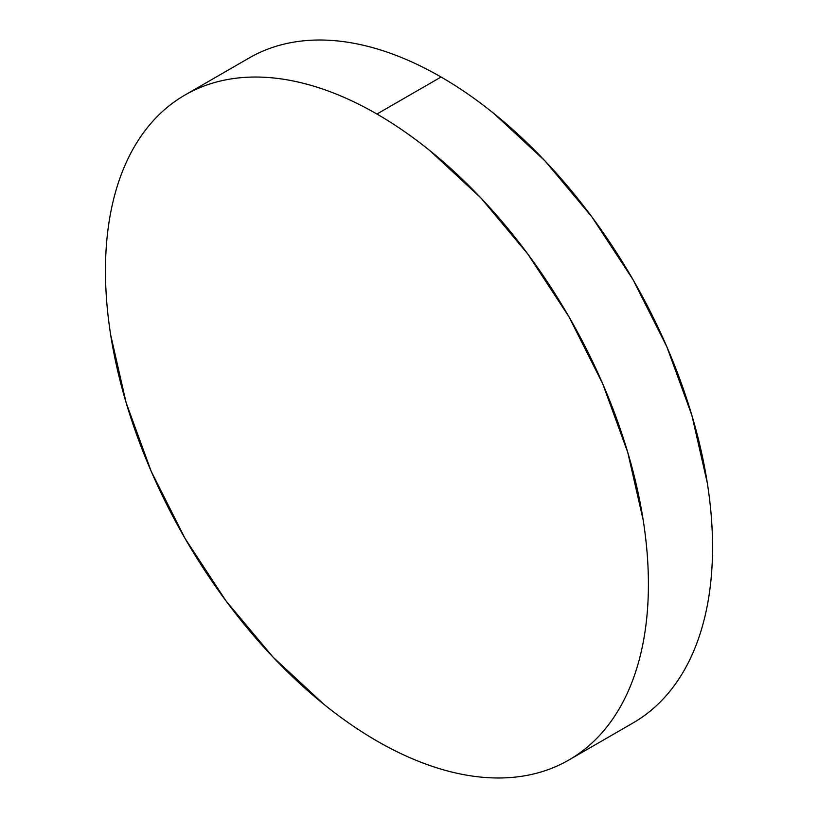 <?xml version="1.0" encoding="UTF-8"?>
<svg xmlns="http://www.w3.org/2000/svg" width="818" height="818" viewBox="0 0 818 818"><rect width="100%" height="100%" fill="white"/><g stroke="black" fill="none" stroke-linecap="round" stroke-linejoin="round"><path stroke-width="1.23" d="M249.101 58.006C261.709 50.726 275.421 45.644 290.247 42.771C305.063 39.888 320.707 39.264 337.18 40.9C353.642 42.536 370.615 46.391 388.1 52.464C405.585 58.538 423.243 66.728 441.066 77.015C458.888 87.311 476.546 99.51 494.021 113.62L544.952 160.86L591.884 216.923L633.02 279.654L666.782 346.648L691.875 415.329L707.325 483.06C710.801 505.248 712.539 526.639 712.539 547.222C712.539 567.804 710.801 587.181 707.325 605.361C703.838 623.541 698.695 640.177 691.875 655.249C685.055 670.331 676.69 683.562 666.782 694.963C656.885 706.363 645.627 715.699 633.02 722.969A383.918 221.658 -120 0 0 691.875 415.329A383.918 221.658 -120 0 0 441.066 77.015L376.934 114.039A383.918 221.658 60 0 1 627.743 452.354A383.918 221.658 60 0 1 568.899 759.994A383.918 221.658 60 0 1 376.934 740.985A383.918 221.658 60 0 1 126.125 402.671A383.918 221.658 60 0 1 184.98 95.031A383.918 221.658 60 0 1 376.934 114.039L441.066 77.015A383.918 221.658 -120 0 0 249.101 58.006L184.98 95.031C172.373 102.301 161.115 111.637 151.218 123.037C141.309 134.438 132.945 147.669 126.125 162.751C119.305 177.823 114.162 194.459 110.675 212.639C107.199 230.819 105.461 250.196 105.461 270.778C105.461 291.361 107.199 312.752 110.675 334.94L126.125 402.671L151.218 471.352L184.98 538.346L226.116 601.077L273.048 657.14L323.979 704.38C341.454 718.49 359.112 730.689 376.934 740.985C394.757 751.272 412.415 759.462 429.9 765.536C447.385 771.609 464.358 775.464 480.82 777.1C497.293 778.736 512.937 778.112 527.753 775.229C542.579 772.356 556.291 767.274 568.899 759.994C581.496 752.724 592.753 743.378 602.661 731.987C612.559 720.586 620.923 707.355 627.743 692.273C634.563 677.192 639.717 660.566 643.193 642.386C646.67 624.206 648.408 604.829 648.408 584.246C648.408 563.663 646.67 542.273 643.193 520.074L627.743 452.354L602.661 383.673L568.899 316.678L527.753 253.948L480.82 197.884L429.9 150.645C412.415 136.534 394.757 124.336 376.934 114.039C359.112 103.753 341.454 95.563 323.979 89.489C306.494 83.405 289.521 79.55 273.048 77.925C256.576 76.289 240.932 76.912 226.116 79.796C211.289 82.669 197.578 87.751 184.98 95.031M633.02 722.969L568.899 759.994"/></g></svg>
